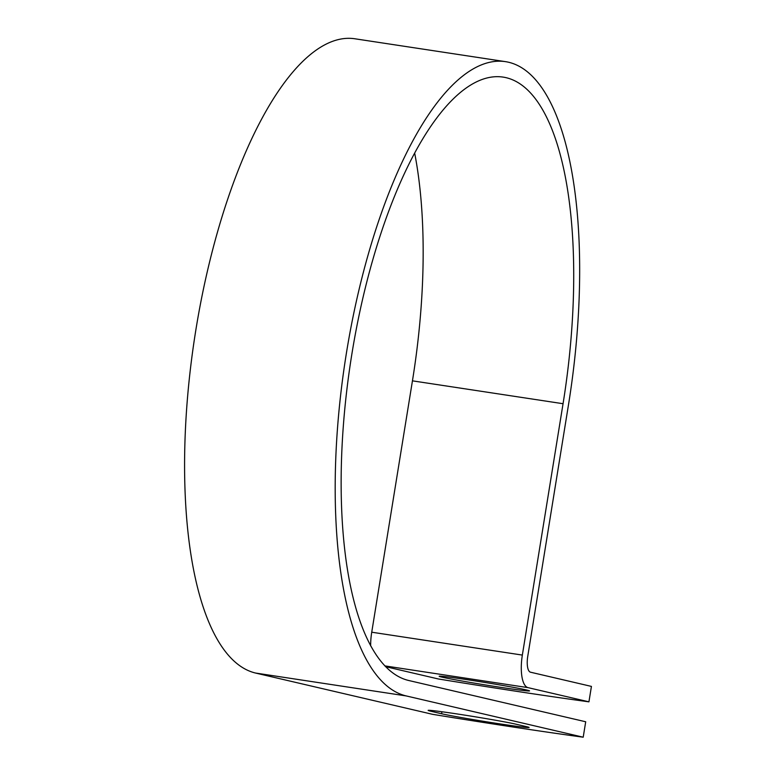 <?xml version="1.0" encoding="UTF-8"?>
<svg xmlns="http://www.w3.org/2000/svg" width="776" height="776" viewBox="0 0 776 776"><rect width="100%" height="100%" fill="white"/><g stroke="black" fill="none" stroke-linecap="round" stroke-linejoin="round"><path stroke-width="1.16" d="M499.754 723.862A45.774 1.193 -170.8 0 0 529.106 727.49A45.774 1.193 -170.8 0 0 526.244 726.598L515.652 724.134A45.774 1.193 -170.8 0 0 465.387 715.23A45.774 1.193 -170.8 0 0 428.148 710.389A45.774 1.193 -170.8 0 0 431.019 711.272L441.602 713.745A45.774 1.193 -170.8 0 0 499.754 723.862M500.19 687.264A45.774 1.193 9.2 0 1 439.177 676.255A45.774 1.193 9.2 0 1 468.529 679.883A45.774 1.193 9.2 0 1 529.542 690.892A45.774 1.193 9.2 0 1 500.19 687.264M385.575 666.662L438.324 678.961A203.613 5.296 -170.8 0 0 588.935 701.834L528.01 687.633A30.497 10.796 -81.4 0 1 522.345 655.08L563.056 403.714A305.414 108.165 98.6 0 0 503.294 77.134A305.414 108.165 98.6 0 0 351.14 358.648A305.414 108.165 98.6 0 0 408.622 680.474L585.705 721.767L583.203 737.2A203.613 5.296 9.2 0 1 432.601 714.327L255.517 673.034A321.051 113.703 98.6 0 1 195.096 334.728A321.051 113.703 98.6 0 1 355.03 38.8L505.642 61.673A321.051 113.703 98.6 0 0 345.698 357.6A321.051 113.703 98.6 0 0 406.12 695.907L583.203 737.2M588.935 701.834L591.428 686.411L530.512 672.2A14.851 5.257 -81.4 0 1 527.748 656.341L568.459 404.975A321.051 113.703 98.6 0 0 505.642 61.673M370.666 645.875A30.497 10.796 -81.4 0 1 371.733 632.207L412.444 380.841A305.414 108.165 98.6 0 0 414.694 153.25M528.01 687.633L384.818 665.886M406.12 695.907L255.517 673.034M563.056 403.714L412.444 380.841M522.345 655.08L371.733 632.207M431.146 710.447L431.019 711.272M441.932 711.757L441.602 713.745"/></g></svg>
